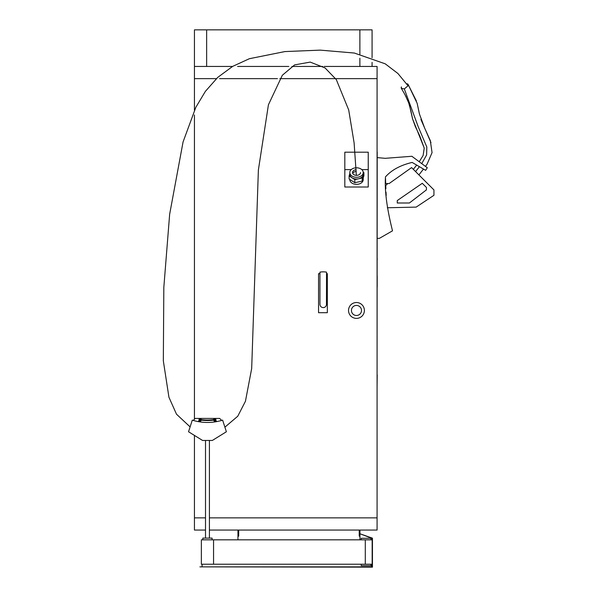 <?xml version="1.0" encoding="UTF-8"?>
<svg xmlns="http://www.w3.org/2000/svg" width="597" height="597" viewBox="0 0 597 597"><rect width="100%" height="100%" fill="white"/><g stroke="black" fill="none" stroke-linecap="round" stroke-linejoin="round"><path stroke-width="0.9" d="M238.688 530.255L238.688 536.158L237.957 536.158L237.957 530.061M359.812 530.061L238.255 530.061M359.23 530.255L359.23 536.158L359.961 536.158L359.961 539.822M359.961 530.061L359.961 531.524L359.23 531.524M324.201 66.454L377.08 66.454L377.08 530.061L209.413 530.061M205.51 530.061L194.443 530.061L194.443 435.414M216.398 78.647L194.443 78.647L194.443 29.85L372.08 29.85L372.08 57.73M194.443 78.647L194.443 110.214M194.443 114.982L194.443 419.251M377.08 387.072L377.214 374.871M377.207 151.847L377.08 374.871M377.08 139.646L377.08 151.847M385.565 176.772L385.565 176.772C391.707 169.936 400.572 165.153 412.161 162.436L425.646 170.332L427.288 167.75L411.878 156.28L385.184 158.324L377.207 157.608L385.244 158.324M410.542 162.824L409.654 163.048L410.542 162.824M408.654 163.324L409.027 163.22L408.654 163.324M410.438 162.847L411.273 162.645L410.438 162.847M377.207 238.352L379.401 238.352L392.505 230.83C386.863 208.278 384.528 190.286 385.49 176.861M387.334 207.756L416.169 207.107L433.944 195.294L433.944 189.928L411.579 167.593L389.154 183.54L385.669 183.54L385.528 178.615M386.207 195.48L386.02 192.092M385.871 188.727L385.737 185.354M385.64 182.481L385.625 182.04L385.64 182.481M377.207 258.583L377.207 259.799M377.207 275.784L377.207 287.008M355.357 152.198L368.245 152.198L368.245 187.018L344.82 187.018L344.82 152.198L355.043 152.198M348.529 310.455A7.933 7.933 0 0 0 356.461 318.388A7.933 7.933 0 0 0 364.394 310.455A7.933 7.933 0 0 0 356.461 302.522A7.933 7.933 0 0 0 348.529 310.455M351.432 310.455A5.037 5.037 0 0 0 356.461 315.492A5.037 5.037 0 0 0 361.498 310.455A5.037 5.037 0 0 0 356.461 305.425A5.037 5.037 0 0 0 351.432 310.455M368.245 169.608L361.782 169.608M351.237 169.608L344.82 169.608M363.222 177.891L363.222 179.615A6.709 4.746 180 0 1 356.513 184.361A6.709 4.746 180 0 1 349.797 179.615L349.797 179.458M363.2 172.16L363.901 172.615L363.901 175.719L362.222 181.07L354.834 182.719L349.118 179.018L349.118 175.914L349.797 173.749M356.29 167.794A6.709 4.746 180 0 1 363.222 172.54L363.222 174.264A6.709 4.746 180 0 1 363.066 175.294A6.709 4.746 180 0 1 358.528 178.787L354.834 179.615L349.118 175.914M354.834 179.615L354.834 182.719M363.901 172.615L362.222 177.966L358.528 178.787A6.709 4.746 180 0 1 351.976 177.764A6.709 4.746 180 0 1 349.797 174.264L349.797 172.54A6.709 4.746 180 0 1 356.103 167.802M352.715 173.399A3.985 2.821 180 0 1 356.245 171.451M363.222 172.54A6.709 4.746 180 0 1 356.513 177.287A6.709 4.746 180 0 1 349.797 172.54M356.185 169.735A3.985 2.821 0 0 0 352.528 172.54A3.985 2.821 0 0 0 356.513 175.354A3.985 2.821 0 0 0 360.498 172.54M362.222 177.966L362.222 181.07M319.94 273.65L318.552 273.65L318.552 312.694L327.335 312.694L327.335 273.65L326.537 273.65M326.484 301.813L326.537 272.15A18.291 18.291 0 0 0 319.94 272.142L319.947 304.38C320.149 306.358 321.246 307.44 323.231 307.619A3.239 3.239 0 0 0 326.462 304.38L326.477 303.075M326.462 304.38L326.537 276.926M322.753 66.454L291.896 66.454M288.784 66.454L237.584 66.454M232.539 66.454L194.443 66.454M372.08 66.454L372.08 62.379M237.957 536.158L237.957 539.822M238.688 531.524L237.957 531.524M371.535 564.217L371.535 566.859M202.092 564.217L202.092 566.859M359.961 531.524L359.961 536.158M371.916 564.217L371.916 566.859L199.898 566.859L372.453 567.15L372.453 538.173L360.028 533.793L372.162 538.382L371.916 539.822M361.185 564.217L361.185 565.635L370.938 565.635L370.938 564.217M370.938 539.822L370.938 538.285L361.185 538.285L361.185 539.822M365.289 539.822L372.162 539.822L372.162 564.217L201.361 564.217L201.361 539.822L365.289 539.822L365.289 564.217M202.823 539.822L202.823 538.113L212.092 538.113L212.092 539.822M213.562 564.217L213.562 539.822M426.43 187.443L422.28 183.301L397.266 200.562L397.266 203.002L409.393 203.002L426.43 189.876L426.43 187.443L422.28 183.301L397.266 200.562L397.266 203.002L409.393 203.002L426.43 189.876M385.744 185.54L387.744 183.54M226.375 431.758L222.621 420.124A50.387 50.387 0 0 1 192.294 420.124L188.54 431.758L202.577 440.459L212.338 440.459L226.375 431.758M221.644 420.422L219.659 418.43L195.256 418.43L193.271 420.422A50.387 50.387 0 0 0 216.226 421.691L215.435 420.9A1.194 1.194 0 0 1 213.607 420.139A49.902 49.902 0 0 1 201.308 420.139A1.194 1.194 0 0 1 199.48 420.9L198.689 421.691M198.107 421.586L199.137 420.549A1.194 1.194 0 0 1 199.682 418.796A1.194 1.194 0 0 1 201.308 419.654A49.902 49.902 0 0 0 213.607 419.654A1.194 1.194 0 0 1 215.233 418.796A1.194 1.194 0 0 1 215.778 420.549L216.808 421.586M214.778 419.042A0.851 0.851 0 0 0 213.927 419.9A0.851 0.851 0 0 0 214.778 420.751A0.851 0.851 0 0 0 215.636 419.9A0.851 0.851 0 0 0 214.778 419.042M214.778 419.445L215.166 419.669L214.778 420.348L214.39 420.124L214.778 419.445M200.137 420.751A0.851 0.851 0 0 0 200.995 419.9A0.851 0.851 0 0 0 200.137 419.042A0.851 0.851 0 0 0 199.286 419.9A0.851 0.851 0 0 0 200.137 420.751M199.749 419.669L200.532 419.669L200.532 420.124L199.749 420.124L199.749 419.669M401.356 86.961L401.221 87.408M401.199 87.826L401.288 88.214M407.833 84.08L407.184 83.752M190.107 426.9L176.496 414.199L168.936 397.251L163.332 360.864L163.824 287.448L169.652 214.241L183.07 141.929L195.853 107.273L205.398 91.341L217.711 77.416L232.629 66.401L249.374 58.707L284.888 51.573L320.223 50.133L354.334 53.036L385.229 63.827L397.915 73.498L408.035 85.789L408.005 84.267M407.9 84.147L408.035 85.789L407.96 84.214M356.349 175.354L354.111 142.884L348.708 109.975L336.305 79.595L325.081 67.954L310.216 62.103L294.627 64.894L282.321 75.274L268.426 104.773L258.382 169.996L251.68 368.536L245.449 401.244L237.763 416.221L224.897 427.168M408.035 85.789L404.318 88.916L418.228 126.78L426.825 147.041L426.609 154.989L421.743 163.623M401.378 86.908L401.356 88.349L404.318 88.916M377.08 517.86L209.413 517.86M205.51 517.86L194.443 517.86M377.08 78.647L336.32 78.647M335.648 78.647L279.844 78.647M277.448 78.647L219.599 78.647M206.644 66.454L206.644 29.85M359.879 66.454L359.879 58.207M359.879 54.178L359.879 29.85M419.415 166.682L415.572 171.578M205.51 538.113L205.51 440.459M209.413 538.113L209.413 440.459M425.489 166.414L427.094 164.138L432.056 152.616L430.325 140.646L424.668 128.109L419.437 114.012L417.154 103.288L408.064 84.356L416.407 101.012M420.907 119.437L430.982 142.653M413.34 169.347L416.691 165.085L413.34 169.347M401.371 88.378L405.02 94.729L409.191 104.012L412.587 118.937L424.236 148.078L423.131 155.451L419.228 161.757L423.131 155.451L424.236 148.078L419.691 135.713L415.318 126.497L412.594 118.96L411.049 111.632M410.915 110.915L408.4 101.886M406.161 96.93L403.527 92.05M423.489 169.063L418.9 174.906"/></g></svg>
